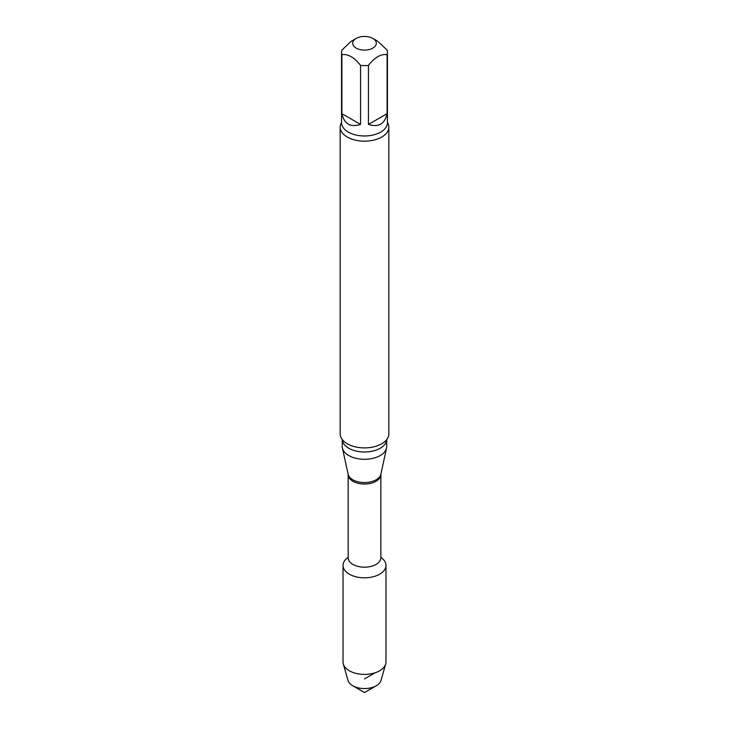 <?xml version="1.0" encoding="UTF-8"?>
<svg xmlns="http://www.w3.org/2000/svg" width="729" height="729" viewBox="0 0 729 729"><rect width="100%" height="100%" fill="white"/><g stroke="black" fill="none" stroke-linecap="round" stroke-linejoin="round"><path stroke-width="1.09" d="M368.446 124.422L387.099 113.66L387.099 54.629C380.893 53.809 374.67 57.4 368.446 65.4L368.446 124.422C378.561 127.584 384.775 123.994 387.099 113.66M341.901 113.66L360.554 124.422L360.554 65.4C354.367 57.427 348.152 53.837 341.901 54.629L341.901 113.66C344.225 123.994 350.439 127.584 360.554 124.422M372.856 38.446A11.819 6.825 180 0 1 375.763 45.326A11.819 6.825 180 0 1 366.532 49.991A11.819 6.825 180 0 1 356.144 48.096A11.819 6.825 180 0 1 356.144 38.446A11.819 6.825 180 0 1 372.856 38.446L377.768 41.289L387.099 50.073A22.936 13.24 180 0 1 387.436 52.351A22.936 13.24 180 0 1 387.099 54.629M341.901 54.629A22.936 13.24 180 0 1 341.564 52.351A22.936 13.24 180 0 1 341.901 50.073L351.232 41.289L356.144 38.446M385.969 565.422A21.469 12.393 180 0 0 380.839 557.375A21.469 12.393 180 0 1 379.681 574.179A21.469 12.393 180 0 1 349.938 574.525A21.469 12.393 180 0 1 348.161 557.375A21.469 12.393 180 0 0 343.031 565.422L343.031 662.014A21.469 12.393 180 0 0 343.323 664.037A21.469 12.393 180 0 0 357.939 673.815A21.469 12.393 180 0 0 379.681 670.78A21.469 12.393 180 0 0 385.677 664.037A21.469 12.393 180 0 0 385.969 662.014L385.969 565.422A21.469 12.393 180 0 1 379.681 574.179A21.469 12.393 180 0 1 356.29 576.867A21.469 12.393 180 0 1 343.031 565.422M386.744 446.458A22.244 12.84 180 0 1 386.57 448.062A22.244 12.84 180 0 1 364.5 459.297A22.244 12.84 180 0 1 342.43 448.062A22.244 12.84 180 0 1 342.256 446.458L342.256 439.541A22.244 12.84 180 0 0 364.5 451.989A22.244 12.84 180 0 0 386.734 439.56L386.744 446.458M387.436 122.445A24.33 14.042 180 0 1 388.83 127.128L388.83 433.855A24.33 14.042 180 0 1 385.468 440.981A24.33 14.042 180 0 1 381.704 443.788A24.33 14.042 180 0 1 343.532 440.981A24.33 14.042 180 0 1 340.17 433.855L340.17 127.128A24.33 14.042 180 0 1 341.564 122.445M388.83 127.128A24.33 14.042 180 0 1 381.704 137.061A24.33 14.042 180 0 1 355.187 140.105A24.33 14.042 180 0 1 340.17 127.128M368.446 65.4A22.936 13.24 180 0 1 360.554 65.4M385.677 664.037L380.957 680.503A16.685 9.632 180 0 1 376.301 685.743A16.685 9.632 180 0 1 352.699 685.743A16.685 9.632 180 0 1 348.043 680.503L343.323 664.037M376.301 685.743L364.5 692.55L352.699 685.743M364.5 678.927L375.171 672.767M380.839 474.606A16.339 9.431 180 0 1 364.5 484.038A16.339 9.431 180 0 1 348.161 474.606L348.125 474.224A16.503 9.532 180 0 0 364.5 482.562A16.503 9.532 180 0 0 380.875 474.224L380.839 557.767A16.339 9.431 180 0 1 364.5 567.198A16.339 9.431 180 0 1 348.161 557.767L348.18 558.168M387.436 52.351L387.436 122.727A22.936 13.24 180 0 1 364.5 135.977A22.936 13.24 180 0 1 341.564 122.727L341.564 52.351M348.161 474.606L348.161 557.767M380.875 474.224L386.57 448.062M348.125 474.224L342.43 448.062"/></g></svg>
